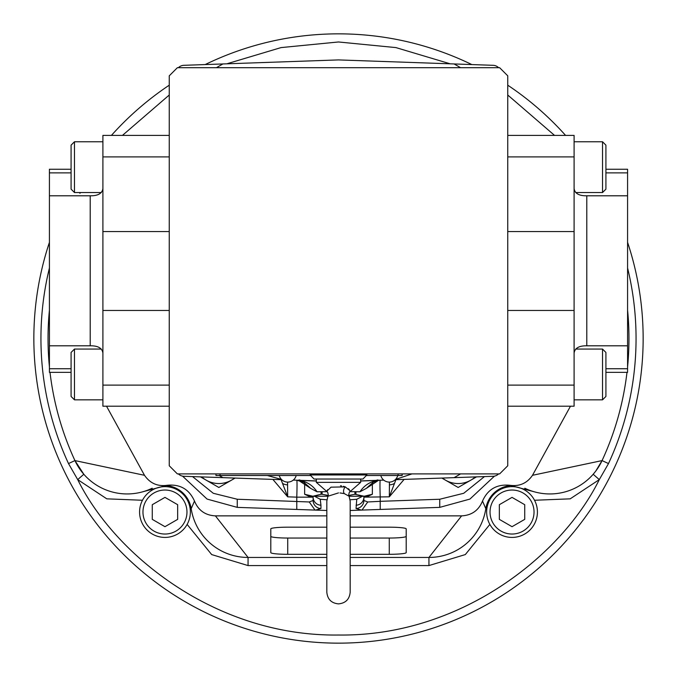<?xml version="1.0" encoding="UTF-8"?>
<svg xmlns="http://www.w3.org/2000/svg" width="677" height="677" viewBox="0 0 677 677"><rect width="100%" height="100%" fill="white"/><g stroke="black" fill="none" stroke-linecap="round" stroke-linejoin="round"><path stroke-width="1.02" d="M605.915 368.728L627.579 368.728L627.579 345.803L586.79 345.803C579.08 345.685 574.849 348.096 574.096 353.047M507.75 135.4L574.096 135.4L574.096 406.2L507.75 406.2M605.915 169.25L627.579 169.25L627.579 172.872L605.915 172.872M574.096 188.553C574.841 193.504 579.072 195.915 586.79 195.797L627.579 195.797L627.579 172.872M627.579 195.797L627.579 345.803M627.579 368.728L627.579 372.35L605.915 372.35M602.53 349.061L605.915 352.446L605.915 396.451L602.53 399.836L602.53 349.061L575.678 349.061M602.53 141.764L605.915 145.149L605.915 189.154L602.53 192.539L602.53 141.764L574.096 141.764M102.904 353.047C102.159 348.096 97.928 345.685 90.21 345.803L49.421 345.803L49.421 368.728L71.085 368.728M169.25 406.2L102.904 406.2L102.904 135.4L169.25 135.4M49.421 345.803L49.421 195.797L90.21 195.797C97.92 195.915 102.151 193.504 102.904 188.553M71.085 172.872L49.421 172.872L49.421 169.25L71.085 169.25M49.421 172.872L49.421 195.797M71.085 372.35L49.421 372.35L49.421 368.728M74.47 399.836L71.085 396.451L71.085 352.446L74.47 349.061L74.47 399.836L102.904 399.836M74.47 192.539L71.085 189.154L71.085 145.149L74.47 141.764L74.47 192.539L101.322 192.539M49.421 242.349A304.65 304.65 0 0 0 338.5 643.15A304.65 304.65 0 0 0 627.579 242.349M565.574 135.4A304.65 304.65 0 0 0 507.75 85.192M471.818 64.569A304.65 304.65 0 0 0 205.182 64.569M169.25 85.192A304.65 304.65 0 0 0 111.426 135.4M49.421 366.841A290.467 290.467 0 0 1 49.421 310.159M627.579 366.841A290.467 290.467 0 0 0 627.579 310.159M106.526 406.2L144.506 475.305L74.935 460.588A290.467 290.467 0 0 1 50.013 372.35M326.822 515.866L215.396 515.866C205.309 515.358 198.344 510.424 194.485 501.048C189.188 489.285 180.133 484.021 167.312 485.265L167.295 485.265C157.682 486.678 150.082 483.361 144.506 475.305M570.474 406.2L532.494 475.305C526.985 483.327 519.386 486.653 509.688 485.265C496.842 484.038 487.778 489.302 482.515 501.048C478.681 510.407 471.717 515.341 461.604 515.866L350.178 515.866M509.705 485.265L534.153 491.764A57.545 57.545 0 0 0 602.065 460.588L532.494 475.305M167.295 485.265L142.847 491.764A57.545 57.545 0 0 1 74.935 460.588L83.821 474.264L77.703 479.612L68.504 463.567A297.558 297.558 0 0 1 49.421 267.974M194.485 501.048L191.193 508.698A27.402 27.402 0 0 0 165.882 485.544M215.396 515.866L248.061 557.45A57.545 57.545 0 0 1 191.193 508.698L190.152 508.859M461.604 515.866L428.939 557.45L350.178 557.45M326.822 557.45L248.061 557.45L248.061 565.574L211.681 554.581L187.131 524.404M326.822 527.18L287.725 527.18A16.925 1.692 180 0 0 270.8 528.872L270.8 552.618A16.925 1.692 180 0 0 287.725 554.311L326.822 554.311M350.178 554.311L389.275 554.311A16.925 1.692 180 0 0 406.2 552.618L406.2 528.872A16.925 1.692 180 0 0 389.275 527.18L350.178 527.18M489.869 524.404L465.319 554.573L428.939 565.574L428.939 557.45A57.545 57.545 0 0 0 485.807 508.698L482.515 501.048M486.848 508.859L485.807 508.698A27.402 27.402 0 0 1 511.118 485.544M595.768 471.082L602.065 460.588A290.467 290.467 0 0 0 626.987 372.35M142.847 491.764A57.545 57.545 0 0 0 152.19 488.219M350.178 538.037L389.275 538.037A16.925 1.692 180 0 0 406.2 536.336M270.8 536.336A16.925 1.692 180 0 0 287.725 538.037L326.822 538.037M524.81 488.219A57.545 57.545 0 0 0 534.153 491.764M627.579 267.974A297.558 297.558 0 0 1 608.496 463.567L599.297 479.612L593.179 474.264L595.692 471.184M441.878 478.072L458.16 487.474L476.532 476.862M475.279 476.913A25.387 25.387 0 0 1 442.394 478.055M200.468 476.862L218.84 487.474L235.122 478.072M234.606 478.055A25.387 25.387 0 0 1 201.721 476.913M142.965 512.032A22.002 22.002 0 0 0 164.968 534.035A22.002 22.002 0 0 0 186.97 512.032A22.002 22.002 0 0 0 164.968 490.03A22.002 22.002 0 0 0 142.965 512.032M190.355 512.032A25.387 25.387 0 0 1 164.968 537.42A25.387 25.387 0 0 1 139.58 512.032A25.387 25.387 0 0 1 164.968 486.645A25.387 25.387 0 0 1 190.355 512.032M177.662 504.703L164.968 497.375L152.274 504.703L152.274 519.361L164.968 526.689L177.662 519.361L177.662 504.703M490.03 512.032A22.002 22.002 0 0 0 512.032 534.035A22.002 22.002 0 0 0 534.035 512.032A22.002 22.002 0 0 0 512.032 490.03A22.002 22.002 0 0 0 490.03 512.032M537.42 512.032A25.387 25.387 0 0 1 512.032 537.42A25.387 25.387 0 0 1 486.645 512.032A25.387 25.387 0 0 1 512.032 486.645A25.387 25.387 0 0 1 537.42 512.032M524.726 504.703L512.032 497.375L499.338 504.703L499.338 519.361L512.032 526.689L524.726 519.361L524.726 504.703M338.5 492.907L327.905 496.241L326.822 501.149L326.822 592.206C327.516 599.297 331.408 603.19 338.5 603.884C345.592 603.19 349.484 599.297 350.178 592.206L350.178 501.149L349.095 496.241L344.322 493.618L339.998 492.949M362.567 496.241L356.762 499.271L350.102 499.787M313.087 496.241L313.112 497.146A8.124 8.082 0 0 0 320.949 505.22L320.238 499.271L326.898 499.787M320.238 499.271L314.433 496.241M272.873 479.392L287.674 496.825L296.78 497.146A16.925 0.592 -88 0 0 296.78 480.23L304.642 482.481A16.925 16.925 0 0 0 298.565 480.382L310.667 488.379C303.347 481.525 299.31 478.859 298.557 480.382A8.124 5.721 -81.9 0 0 299.42 480.416L298.565 480.382A16.925 16.925 0 0 1 304.642 482.481M360.672 481.008L377.58 480.416A8.124 5.721 -98.1 0 0 378.435 480.382L380.22 480.23L378.435 480.382A16.925 16.925 0 0 0 372.358 482.481L378.443 480.382L366.333 488.379L359.952 491.79C364.175 485.434 370.048 481.643 377.58 480.416L380.22 480.23A16.925 0.592 -92 0 0 380.22 497.146L380.22 501.327L439.745 499.245L463.728 493.279L484.453 476.591M327.651 489.683L326.796 491.231L331.036 487.161L345.321 486.89L350.009 490.766M321.059 491.688L321.059 494.261L312.85 496.241L304.642 494.261L308.881 496.241L327.905 496.241L328.286 494.794L327.685 492.272L316.328 482.362L316.328 479.028M354.909 491.671L354.909 494.261L364.15 496.241L368.119 496.241L372.358 494.261L372.358 481.736L372.358 494.261L364.15 496.241L349.095 496.241L348.714 494.794L349.315 492.272L360.672 482.362L360.672 479.028M349.349 489.683L348.418 488.701M344.948 486.746L343.391 486.281M341.521 485.917L340.506 485.79M310.151 474.966L366.849 474.966L362.957 479.028L314.043 479.028L310.151 474.966L310.176 473.9M287.556 484.859A8.124 5.746 180 0 1 282.529 483.395L287.674 496.825L287.573 482.083M404.127 479.392L389.326 496.825L395.943 479.68M363.913 496.241A16.925 16.925 0 0 0 363.887 497.146A16.925 16.925 0 0 1 363.913 496.241L363.887 497.146L389.326 496.825L389.427 482.083M182.553 476.134L207.077 499.076L237.255 507.369L315.584 510.103L320.949 508.545L320.949 505.22M315.584 510.103L326.822 510.492M494.447 476.134L469.923 499.076L439.745 507.369L350.178 510.492M361.416 510.103L356.051 508.545L356.762 499.271M310.684 475.516L215.963 475.516L215.963 473.9M402.138 473.9L402.138 475.516L366.316 475.516M178.398 473.908L178.389 473.9A8.124 8.124 0 0 0 183.865 476.286L222.919 477.649A236.95 236.95 0 0 1 219.187 475.516M222.919 477.649L281.734 479.705M293.259 480.103L316.328 480.915M360.672 480.915L383.741 480.103M395.266 479.705L493.135 476.286A8.124 8.124 0 0 0 498.602 473.908L498.602 473.908M460.546 473.9A236.95 236.95 0 0 1 454.081 477.649M498.602 67.692L498.611 67.7A8.124 8.124 0 0 0 493.135 65.314L338.5 59.914L183.865 65.314A8.124 8.124 0 0 0 178.398 67.692L178.398 67.692M216.454 67.7A236.95 236.95 0 0 1 222.919 63.951M454.081 63.951A236.95 236.95 0 0 1 460.546 67.7M359.952 491.79L349.772 491.654M310.667 488.379L317.048 491.79C312.825 485.434 306.952 481.643 299.42 480.416L316.328 481.008M356.051 505.22A8.124 8.082 180 0 0 363.887 497.146L363.887 500.472L367.755 501.97L380.22 501.327L380.22 509.442M372.358 482.481A16.925 16.925 0 0 1 378.435 480.382C377.69 478.859 373.653 481.525 366.333 488.379M363.887 500.472A8.124 8.082 180 0 1 356.051 508.545M367.755 501.97L361.983 510.06M395.554 479.426L411.971 473.9M296.78 509.442L296.78 497.146L313.112 497.146A16.925 16.925 0 0 0 313.104 496.706A16.925 16.925 0 0 1 313.112 497.146L313.112 500.472L309.245 501.97L237.255 499.245L213.272 493.279L192.547 476.591M327.228 491.654L317.048 491.79M313.112 500.472A8.124 8.082 0 0 0 320.949 508.545M309.245 501.97L315.017 510.06M282.529 483.395L281.057 479.68M281.446 479.426L267.339 475.516M507.75 75.824L499.626 67.7L177.374 67.7L169.25 75.824L169.25 465.776L177.374 473.9L499.626 473.9L507.75 465.776L507.75 75.824M316.328 482.362L360.672 482.362M354.909 494.261L348.816 495.429M328.184 495.429L322.091 494.261L322.091 491.671M321.059 494.261L322.091 494.261M308.754 495.725L312.85 496.241M304.642 494.261L304.642 481.745L304.642 494.261M355.941 494.261L355.941 491.688M586.79 195.797L586.79 345.803M574.096 310.464L507.75 310.464M574.096 231.568L507.75 231.568M574.096 385.111L507.75 385.111M574.096 156.903L507.75 156.903M102.904 231.568L169.25 231.568M90.21 345.803L90.21 195.797M102.904 385.111L169.25 385.111M102.904 310.464L169.25 310.464M102.904 156.903L169.25 156.903M79.92 193.36L80.385 192.539M122.452 135.4L169.25 95.017M226.803 63.816L281.065 47.593L338.5 41.974L395.935 47.593L450.197 63.816M507.75 95.017L554.548 135.4M74.935 460.588L68.504 463.567M389.275 554.311L389.275 538.037M287.725 554.311L287.725 538.037M152.587 489.031L152.909 489.691M142.475 500.261L106.805 498.839L77.703 479.612C115.462 556.029 216.97 636.634 338.5 635.026C460.03 636.634 561.538 556.029 599.297 479.612L570.195 498.839L534.525 500.261M428.939 565.574L350.178 565.574M326.822 565.574L248.061 565.574M524.413 489.031L524.091 489.691M602.065 460.588L608.496 463.567M345.321 486.89A4.231 2.691 -71.8 0 0 344.322 493.618M394.471 483.395A8.124 5.746 180 0 1 389.444 484.859M220.025 475.516L220.025 473.9M398.076 475.516L398.076 473.9M439.745 507.369L439.745 499.245M237.255 507.369L237.255 499.245M602.53 399.836L574.096 399.836M602.53 192.539L575.678 192.539M74.47 349.061L101.322 349.061M74.47 141.764L102.904 141.764M167.278 485.299L166.398 485.443M509.722 485.299L510.602 485.443M380.812 475.516A8.733 8.733 0 0 0 397.737 475.516M279.262 475.516A8.733 8.733 0 0 0 296.188 475.516M366.824 473.9L366.849 474.966"/></g></svg>
